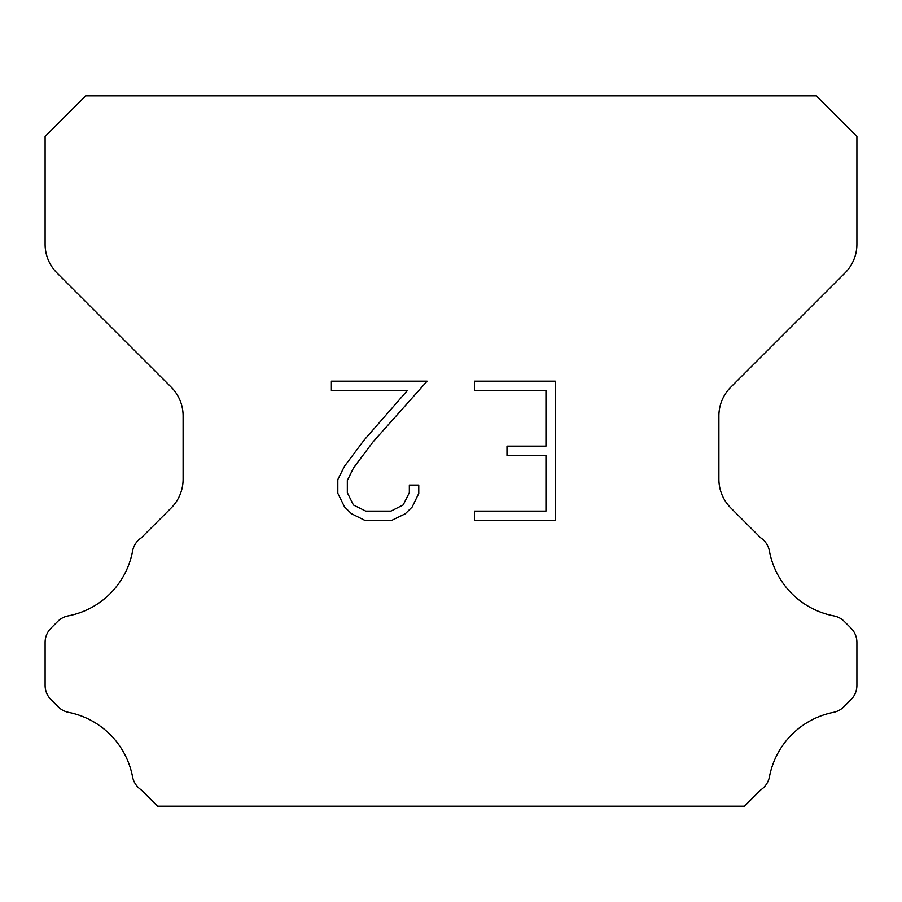 <?xml version="1.0" encoding="UTF-8"?>
<svg xmlns="http://www.w3.org/2000/svg" width="902" height="902" viewBox="0 0 902 902"><rect width="100%" height="100%" fill="white"/><g stroke="black" fill="none" stroke-linecap="round" stroke-linejoin="round"><path stroke-width="1.35" d="M545.969 511.118L545.969 455.431L506.992 455.431L506.992 446.152L545.969 446.152L545.969 390.453L474.452 390.453L474.452 381.174L555.249 381.174L555.249 520.398L474.452 520.398L474.452 511.118L545.969 511.118M418.765 485.096L418.765 493.45L412.146 507.037L405.257 513.79L391.66 520.398L364.915 520.398L351.419 513.689L344.53 506.89L337.822 493.304L337.822 479.526L344.53 466.199L364.194 440.018L407.433 390.453L331.384 390.453L331.384 381.174L427.097 381.174L372.898 442.07L353.595 467.8L347.338 480.495L347.338 492.717L353.404 504.962L365.738 511.118L390.938 511.118L403.171 504.94L409.339 492.717L409.339 485.096L418.765 485.096M816.31 95.837L85.69 95.837L45.1 136.427L45.1 244.25A40.59 40.59 0 0 0 56.984 272.956L171.222 387.183A40.59 40.59 0 0 1 183.106 415.89L183.106 479.21A40.59 40.59 0 0 1 171.222 507.916L141.287 537.84A20.295 20.295 0 0 0 132.493 551.562A81.18 81.18 0 0 1 68.169 615.897A20.295 20.295 0 0 0 57.66 621.478L51.042 628.085A20.295 20.295 0 0 0 45.1 642.438L45.1 685.351A20.295 20.295 0 0 0 51.042 699.704L58.145 706.807A20.295 20.295 0 0 0 68.563 712.366A81.18 81.18 0 0 1 132.447 776.25A20.295 20.295 0 0 0 141.197 789.848L157.5 806.162L744.5 806.162L760.803 789.848A20.295 20.295 0 0 0 769.553 776.25A81.18 81.18 0 0 1 833.437 712.366A20.295 20.295 0 0 0 843.855 706.807L850.958 699.704A20.295 20.295 0 0 0 856.9 685.351L856.9 642.438A20.295 20.295 0 0 0 850.958 628.085L844.34 621.478A20.295 20.295 0 0 0 833.831 615.897A81.18 81.18 0 0 1 769.507 551.562A20.295 20.295 0 0 0 760.713 537.84L730.778 507.916A40.59 40.59 0 0 1 718.894 479.21L718.894 415.89A40.59 40.59 0 0 1 730.778 387.183L845.016 272.956A40.59 40.59 0 0 0 856.9 244.25L856.9 136.427L816.31 95.837"/></g></svg>
